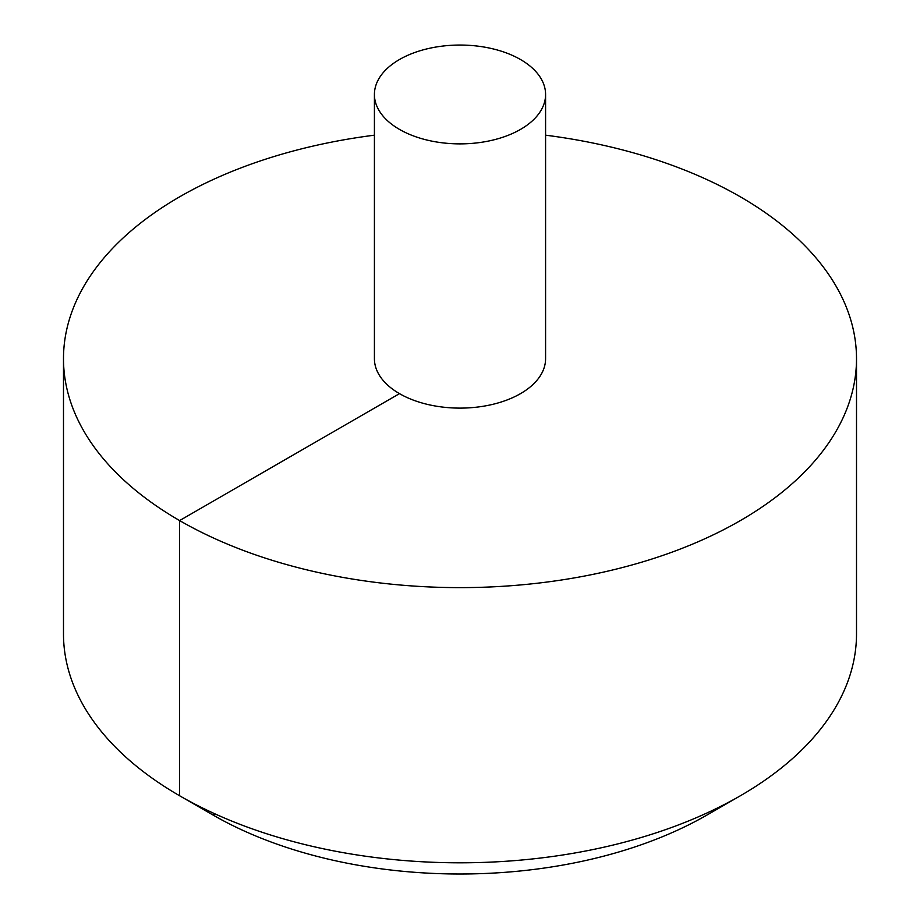 <?xml version="1.0" encoding="UTF-8"?>
<svg xmlns="http://www.w3.org/2000/svg" width="920" height="920" viewBox="0 0 920 920"><rect width="100%" height="100%" fill="white"/><g stroke="black" fill="none" stroke-linecap="round" stroke-linejoin="round"><path stroke-width="1.38" d="M374.417 135.182A396.508 228.919 0 0 0 179.63 196.834A396.508 228.919 0 0 0 63.491 358.708A396.508 228.919 0 0 0 460 587.627A396.508 228.919 0 0 0 856.508 358.708A396.508 228.919 0 0 0 545.583 135.182M63.491 358.708L63.491 633.88A396.508 228.919 0 0 0 179.618 795.754A396.508 228.919 0 0 0 740.381 795.754A396.508 228.919 0 0 0 856.508 633.88L856.508 358.708M374.417 94.461L374.417 358.708A85.583 49.415 0 0 0 460 408.112A85.583 49.415 0 0 0 545.583 358.708L545.583 94.461A85.583 49.415 0 0 0 492.752 48.818A85.583 49.415 0 0 0 399.475 59.524A85.583 49.415 0 0 0 374.417 94.461A85.583 49.415 0 0 0 460 143.876A85.583 49.415 0 0 0 545.583 94.461M740.381 795.754L707.273 814.867A349.68 201.894 180 0 1 707.261 814.867A349.68 201.894 180 0 1 212.727 814.867L179.618 795.754M215.705 814.188L212.738 814.867L179.63 795.754L179.63 520.57L399.475 393.645"/></g></svg>
